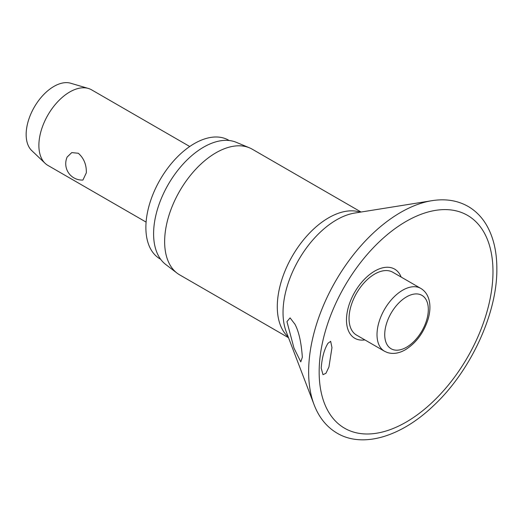 <?xml version="1.0" encoding="UTF-8"?>
<svg xmlns="http://www.w3.org/2000/svg" width="523" height="523" viewBox="0 0 523 523"><rect width="100%" height="100%" fill="white"/><g stroke="black" fill="none" stroke-linecap="round" stroke-linejoin="round"><path stroke-width="0.78" d="M331.961 347.612L328.934 367.015L325.96 373.278L322.992 374.69L321.187 368.114C322.011 357.575 324.267 349.305 327.954 343.297L330.667 341.329L331.961 347.612M401.148 277.066A39.911 23.038 120 0 0 369.702 274.497A39.911 23.038 120 0 0 346.481 319.978A39.911 23.038 120 0 0 364.871 339.904M302.34 357.235L300.79 361.864L293.965 348.05L286.95 321.625L290.088 317.892L294.952 324.24C298.849 331.49 301.307 342.493 302.34 357.235M361.066 212.031L252.23 149.192A72.56 41.892 120 0 0 249.432 147.813A72.56 41.892 120 0 0 194.569 170.524A72.56 41.892 120 0 0 164.64 241.652A72.56 41.892 120 0 0 177.075 273.143A72.56 41.892 120 0 0 179.67 274.869L288.506 337.708M249.432 147.813L236.246 142.308A70.723 40.833 120 0 0 182.762 164.444A70.723 40.833 120 0 0 153.599 233.781A70.723 40.833 120 0 0 165.713 264.468L177.075 273.143M229.159 140.51L228.616 140.197A68.546 39.571 120 0 0 175.8 158.561A68.546 39.571 120 0 0 145.878 227.544A68.546 39.571 120 0 0 160.077 258.918L160.62 259.231M384.529 351.253L356.555 335.106A36.283 20.946 -60 0 1 349.044 318.494A36.283 20.946 -60 0 1 364.877 281.982A36.283 20.946 -60 0 1 392.838 272.267L420.806 288.415A36.283 20.946 120 0 0 402.664 290.206A36.283 20.946 120 0 0 377.011 334.642A36.283 20.946 120 0 0 384.529 351.253L387.301 352.515C393.015 354.313 399.042 353.385 405.397 349.724C416.066 343.029 423.597 332.955 427.997 319.507C429.919 313.074 430.39 307.125 429.422 301.666C428.272 295.613 425.402 291.193 420.806 288.415M189.744 146.505L91.564 89.819A43.644 25.202 120 0 0 88.348 88.446A43.644 25.202 120 0 0 55.987 103.659A43.644 25.202 120 0 0 38.879 145.44A43.644 25.202 120 0 0 45.115 163.32A43.644 25.202 120 0 0 47.92 165.418L146.1 222.098M86.328 172.832L82.915 180.049A16.37 16.37 0 0 1 67.153 157.031L71.769 152.598L78.313 153.259C83.876 158.201 86.55 164.725 86.328 172.832M88.348 88.446L70.67 83.229A39.284 22.679 120 0 0 41.546 96.925A39.284 22.679 120 0 0 26.15 134.522A39.284 22.679 120 0 0 31.766 150.617L45.115 163.32M431.952 200.682A130.155 75.149 120 0 0 308.642 371.82A130.155 75.149 120 0 0 314.12 404.776C319.023 417.57 326.718 427.049 337.198 433.227C362.91 448.42 401.193 436.627 433.273 405.94C470.439 371.48 497.38 313.519 496.85 268.606C496.837 251.053 493.222 236.259 486.011 224.217C481.35 216.587 475.387 210.658 468.131 206.435C457.547 200.446 445.485 198.531 431.952 200.682L354.725 213.044A75.678 43.69 120 0 0 283.035 312.551A75.678 43.69 120 0 0 286.218 331.706L314.12 404.776M319.161 371.971A122.912 70.965 120 0 0 406.07 422.153A122.912 70.965 120 0 0 492.98 271.62A122.912 70.965 120 0 0 406.07 221.438A122.912 70.965 120 0 0 319.161 371.971M360.242 212.161A72.56 41.892 120 0 0 306.138 236.769A72.56 41.892 120 0 0 277.288 306.694A72.56 41.892 120 0 0 288.206 336.923M384.725 334.642A30.824 17.795 120 0 0 406.521 347.226A30.824 17.795 120 0 0 428.317 309.472A30.824 17.795 120 0 0 406.521 296.887A30.824 17.795 120 0 0 384.725 334.642"/></g></svg>
